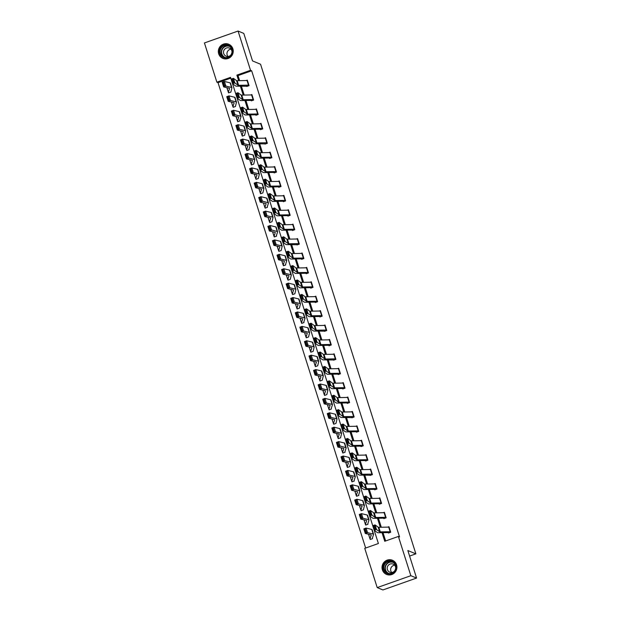 <?xml version="1.0" encoding="UTF-8"?>
<svg xmlns="http://www.w3.org/2000/svg" width="621" height="621" viewBox="0 0 621 621"><rect width="100%" height="100%" fill="white"/><g stroke="black" fill="none" stroke-linecap="round" stroke-linejoin="round"><path stroke-width="0.93" d="M232.875 48.803A7.662 7.413 112.4 0 1 222.869 58.397A7.662 7.413 112.4 0 1 220.765 45.799A7.662 7.413 112.4 0 1 232.875 48.803M396.571 564.823A7.662 7.413 112.4 0 1 386.557 574.417A7.662 7.413 112.4 0 1 384.453 561.819A7.662 7.413 112.4 0 1 396.571 564.823M230.764 78.153L218.025 82.663L216.876 82.189L204.425 42.942L238.068 31.05L243.797 33.41L252.53 60.928L260.556 64.235L415.868 553.847L407.842 550.54L416.575 578.058L382.932 589.95L377.203 587.59L364.752 548.343L378.391 543.522L374.199 530.311L377.351 532.577A7.367 1.219 162.4 0 0 378.313 532.733L388.179 532.562L388.443 533.035L390.718 532.236L388.963 526.693L387.745 527.12M218.025 82.663L365.645 548.025M409.596 556.067L415.868 553.847M370.784 539.284L370.108 539.005L370.263 539.463L372.538 538.663L372.39 538.197M366.219 524.877L365.544 524.598L365.691 525.063L367.966 524.256L367.818 523.798M360.98 510.19L361.119 510.656L363.394 509.849L364.418 505.603A7.367 1.219 -17.6 0 0 364.426 505.447A7.367 1.219 -17.6 0 0 364.085 505.222L358.395 503.848L356.175 504.671L354.707 500.052L356.935 499.23L362.617 500.604A7.367 1.219 -17.6 0 1 362.959 500.837L364.426 505.447M357.075 496.063L356.4 495.783L356.555 496.249L358.829 495.442L358.659 494.914M352.511 481.655L351.835 481.376L351.983 481.842L354.257 481.042L354.11 480.576M347.939 467.248L347.263 466.976L347.411 467.434L349.685 466.635L350.71 462.381A7.367 1.219 -17.6 0 0 350.718 462.234A7.367 1.219 -17.6 0 0 350.368 462.008L344.686 460.635L342.458 461.45L340.999 456.831L343.219 456.016L348.909 457.39A7.367 1.219 -17.6 0 1 349.25 457.615L350.718 462.234M342.699 452.569L342.846 453.035L345.113 452.228L344.95 451.692M338.802 438.442L338.119 438.162L338.274 438.628L340.549 437.821L341.573 433.574A7.367 1.219 -17.6 0 0 341.581 433.419A7.367 1.219 -17.6 0 0 341.232 433.194L335.55 431.82L333.322 432.643L331.855 428.024L334.082 427.201L339.765 428.575A7.367 1.219 -17.6 0 1 340.114 428.8L341.581 433.419M334.23 424.034L333.555 423.755L333.702 424.221L335.977 423.413L337.001 419.167A7.367 1.219 -17.6 0 0 337.009 419.012A7.367 1.219 -17.6 0 0 336.66 418.787L330.977 417.413L328.75 418.236L327.29 413.617L329.51 412.802L335.2 414.168A7.367 1.219 -17.6 0 1 335.542 414.401L337.009 419.012M329.658 409.627L328.983 409.348L329.138 409.813L331.404 409.014L331.241 408.478M324.418 394.948L324.566 395.406L326.84 394.607L327.865 390.353A7.367 1.219 -17.6 0 0 327.865 390.205A7.367 1.219 -17.6 0 0 327.523 389.98L321.841 388.606L319.613 389.421L318.146 384.803L320.374 383.988L326.056 385.362A7.367 1.219 -17.6 0 1 326.405 385.587L327.865 390.205M320.521 380.82L319.846 380.541L319.994 381.007L322.268 380.199L323.293 375.953A7.367 1.219 -17.6 0 0 323.3 375.798A7.367 1.219 -17.6 0 0 322.951 375.573L317.269 374.199L315.041 375.014L313.582 370.403L315.802 369.58L321.492 370.954A7.367 1.219 -17.6 0 1 321.833 371.179L323.3 375.798M315.949 366.413L315.274 366.134L315.421 366.6L317.696 365.792L318.72 361.546A7.367 1.219 -17.6 0 0 318.728 361.391A7.367 1.219 -17.6 0 0 318.387 361.166L312.697 359.792L310.477 360.615L309.01 355.996L311.237 355.173L316.92 356.547A7.367 1.219 -17.6 0 1 317.261 356.772L318.728 361.391M311.377 352.006L310.702 351.727L310.857 352.192L313.131 351.385L314.156 347.139A7.367 1.219 -17.6 0 0 314.156 346.984A7.367 1.219 -17.6 0 0 313.815 346.759L308.132 345.385L305.905 346.207L304.437 341.589L306.665 340.774L312.347 342.14A7.367 1.219 -17.6 0 1 312.697 342.373L314.156 346.984M306.813 337.599L306.137 337.319L306.285 337.785L308.559 336.986L309.584 332.732A7.367 1.219 -17.6 0 0 309.592 332.584A7.367 1.219 -17.6 0 0 309.242 332.351L303.56 330.985L301.332 331.8L299.865 327.182L302.093 326.367L307.775 327.741A7.367 1.219 -17.6 0 1 308.125 327.966L309.592 332.584M302.241 323.192L301.565 322.92L301.713 323.378L303.987 322.578L303.816 322.043M297.669 308.792L296.993 308.513L297.149 308.971L299.415 308.171L300.448 303.917A7.367 1.219 -17.6 0 0 300.448 303.77A7.367 1.219 -17.6 0 0 300.106 303.545L294.416 302.171L292.196 302.986L290.729 298.375L292.957 297.552L298.639 298.926A7.367 1.219 -17.6 0 1 298.988 299.151L300.448 303.77M293.104 294.385L292.429 294.106L292.576 294.571L294.851 293.764L295.875 289.518A7.367 1.219 -17.6 0 0 295.883 289.363A7.367 1.219 -17.6 0 0 295.534 289.138L289.852 287.764L287.624 288.586L286.157 283.968L288.385 283.145L294.067 284.519A7.367 1.219 -17.6 0 1 294.416 284.744L295.883 289.363M288.532 279.978L287.857 279.698L288.004 280.164L290.279 279.357L291.303 275.111A7.367 1.219 -17.6 0 0 291.311 274.956A7.367 1.219 -17.6 0 0 290.962 274.73L285.28 273.356L283.052 274.179L281.592 269.561L283.813 268.746L289.502 270.112A7.367 1.219 -17.6 0 1 289.844 270.345L291.311 274.956M283.96 265.571L283.285 265.291L283.44 265.757L285.707 264.957L285.567 264.492M279.388 251.163L278.713 250.884L278.868 251.35L281.142 250.55L282.167 246.296A7.367 1.219 -17.6 0 0 282.175 246.149A7.367 1.219 -17.6 0 0 281.825 245.916L276.143 244.55L273.915 245.365L272.448 240.746L274.676 239.931L280.358 241.305A7.367 1.219 -17.6 0 1 280.708 241.53L282.175 246.149M274.824 236.764L274.148 236.485L274.296 236.943L276.57 236.143L276.399 235.607M270.251 222.357L269.576 222.077L269.724 222.543L271.998 221.736L273.023 217.49A7.367 1.219 -17.6 0 0 273.03 217.334A7.367 1.219 -17.6 0 0 272.689 217.109L266.999 215.735L264.779 216.558L263.312 211.94L265.54 211.117L271.222 212.491A7.367 1.219 -17.6 0 1 271.563 212.716L273.03 217.334M265.679 207.95L265.004 207.67L265.159 208.136L267.434 207.329L267.286 206.871M261.115 193.542L260.44 193.263L260.587 193.729L262.862 192.921L263.886 188.675A7.367 1.219 -17.6 0 0 263.894 188.528A7.367 1.219 -17.6 0 0 263.545 188.295L257.862 186.921L255.635 187.744L254.168 183.125L256.395 182.31L262.078 183.676A7.367 1.219 -17.6 0 1 262.427 183.909L263.894 188.528M255.875 178.864L256.015 179.322L258.289 178.522L259.314 174.268A7.367 1.219 -17.6 0 0 259.322 174.121A7.367 1.219 -17.6 0 0 258.973 173.888L253.29 172.522L251.063 173.337L249.603 168.718L251.823 167.903L257.513 169.277A7.367 1.219 -17.6 0 1 257.855 169.502L259.322 174.121M251.971 164.728L251.295 164.456L251.451 164.914L253.717 164.115L254.75 159.861A7.367 1.219 -17.6 0 0 254.75 159.713A7.367 1.219 -17.6 0 0 254.408 159.488L248.718 158.114L246.498 158.929L245.031 154.311L247.259 153.496L252.941 154.87A7.367 1.219 -17.6 0 1 253.29 155.095L254.75 159.713M247.406 150.329L246.731 150.049L246.879 150.515L249.153 149.708L248.982 149.172M242.834 135.921L242.159 135.642L242.306 136.108L244.581 135.3L245.605 131.054A7.367 1.219 -17.6 0 0 245.613 130.899A7.367 1.219 -17.6 0 0 245.264 130.674L239.582 129.3L237.354 130.123L235.895 125.504L238.115 124.681L243.805 126.055A7.367 1.219 -17.6 0 1 244.146 126.28L245.613 130.899M237.595 121.235L237.742 121.7L240.009 120.893L239.846 120.365M233.022 106.835L233.17 107.293L235.444 106.494L236.469 102.24A7.367 1.219 -17.6 0 0 236.477 102.092A7.367 1.219 -17.6 0 0 236.127 101.86L230.445 100.493L228.218 101.308L226.75 96.69L228.978 95.875L234.66 97.249A7.367 1.219 -17.6 0 1 235.01 97.474L236.477 102.092M229.126 92.7L228.45 92.428L228.598 92.886L230.872 92.087L231.897 87.833A7.367 1.219 -17.6 0 0 231.905 87.685A7.367 1.219 -17.6 0 0 231.555 87.46L225.873 86.086L223.645 86.901L222.186 82.282L224.406 81.467L230.096 82.841A7.367 1.219 -17.6 0 1 230.438 83.067L231.905 87.685M382.024 532.671L384.748 541.271L398.387 536.451L399.536 536.924L251.66 70.771L238.022 75.591L239.636 80.66M241.352 86.071L244.2 95.067M245.924 100.478L248.773 109.467M250.488 114.885L253.345 123.874M255.06 129.292L257.909 138.281M259.632 143.699L262.481 152.688M264.197 158.107L267.053 167.096M268.769 172.506L271.625 181.503M273.341 186.913L276.19 195.902M277.913 201.32L280.762 210.309M282.477 215.728L285.334 224.717M287.049 230.135L289.898 239.124M291.622 244.534L294.47 253.531M296.186 258.941L299.043 267.93M300.758 273.349L303.607 282.338M305.33 287.756L308.179 296.745M309.895 302.163L312.751 311.152M314.467 316.563L317.323 325.559M319.039 330.97L321.888 339.959M323.611 345.377L326.46 354.366M328.175 359.784L331.032 368.773M332.747 374.191L335.596 383.18M337.319 388.591L340.168 397.587M341.884 402.998L344.74 411.987M346.456 417.405L349.305 426.394M351.028 431.812L353.877 440.801M355.592 446.22L358.449 455.209M360.164 460.627L363.021 469.616M364.737 475.026L367.585 484.023M369.301 489.433L372.158 498.422M373.873 503.841L376.73 512.83M378.445 518.248L381.294 527.237M383.017 532.655L385.649 540.953M390.167 531.723L388.699 527.105A3.439 0.567 162.4 0 1 389.103 527.151L390.57 531.77A3.439 0.567 162.4 0 0 390.167 531.723L380.3 531.894A4.914 0.815 -17.6 0 1 379.656 531.793L376.505 529.527L374.199 530.311L369.627 515.904L372.779 518.17A7.367 1.219 162.4 0 0 373.741 518.325L383.607 518.155L383.879 518.636L386.146 517.829L384.391 512.286L383.173 512.721M384.539 512.752L385.998 517.363A3.439 0.567 162.4 0 0 385.594 517.316L375.728 517.495A4.914 0.815 -17.6 0 1 375.084 517.386L371.932 515.12L369.627 515.904L365.055 501.496L368.206 503.763A7.367 1.219 162.4 0 0 369.169 503.926L379.043 503.747L379.307 504.229L381.581 503.421L379.819 497.887L378.608 498.314M381.434 502.963L381.426 502.963A3.439 0.567 162.4 0 0 381.03 502.909L371.156 503.088A4.914 0.815 -17.6 0 1 370.52 502.979L367.368 500.712L365.055 501.496L360.49 487.089L363.634 489.356A7.367 1.219 162.4 0 0 364.597 489.519L374.471 489.348L374.735 489.822L377.009 489.014L375.255 483.48L374.036 483.906M370.023 474.956L370.163 475.414L372.437 474.615L370.683 469.072L369.464 469.499M376.458 488.51L374.991 483.891A3.439 0.567 162.4 0 1 375.394 483.938L376.854 488.556A3.439 0.567 162.4 0 0 376.458 488.51L366.592 488.68A4.914 0.815 -17.6 0 1 365.948 488.572L362.796 486.305L360.483 487.089L351.346 458.282L354.498 460.549A7.367 1.219 162.4 0 0 355.46 460.704L365.334 460.534L365.598 461.007L367.873 460.208L366.111 454.665L364.9 455.092M366.258 455.131L367.717 459.742A3.439 0.567 162.4 0 0 367.322 459.695L357.448 459.866A4.914 0.815 -17.6 0 1 356.803 459.765L353.652 457.498L351.346 458.282L346.774 443.875L349.926 446.142A7.367 1.219 162.4 0 0 350.888 446.297L360.762 446.126L361.026 446.608L363.301 445.8L361.538 440.258L360.327 440.693M363.153 445.342L363.145 445.335A3.439 0.567 162.4 0 0 362.749 445.288L352.875 445.459A4.914 0.815 -17.6 0 1 352.239 445.358L349.087 443.091L346.774 443.875L342.21 429.468L345.361 431.735A7.367 1.219 162.4 0 0 346.324 431.89L356.19 431.719L356.454 432.2L358.728 431.393L356.974 425.851L355.755 426.285M351.742 417.328L351.89 417.793L354.156 416.986L352.402 411.451L351.191 411.878M358.177 430.881L356.71 426.27A3.439 0.567 162.4 0 1 357.114 426.317L358.581 430.935A3.439 0.567 162.4 0 0 358.177 430.881L348.311 431.059A4.914 0.815 -17.6 0 1 347.667 430.951L344.515 428.684L342.21 429.468L333.066 400.654L336.217 402.92A7.367 1.219 162.4 0 0 337.18 403.083L347.054 402.913L347.318 403.386L349.592 402.587L347.83 397.044L346.619 397.471M349.041 402.074L347.574 397.456A3.439 0.567 162.4 0 1 347.977 397.502L349.437 402.121A3.439 0.567 162.4 0 0 349.041 402.074L339.167 402.245A4.914 0.815 -17.6 0 1 338.53 402.136L335.379 399.87L333.066 400.654L328.501 386.254L331.653 388.521A7.367 1.219 162.4 0 0 332.615 388.676L342.481 388.505L342.745 388.979L345.02 388.179L343.266 382.637L342.047 383.064M343.405 383.103L344.872 387.714A3.439 0.567 162.4 0 0 344.469 387.667L334.603 387.838A4.914 0.815 -17.6 0 1 333.958 387.737L330.807 385.462L328.501 386.254L323.929 371.847L327.081 374.114A7.367 1.219 162.4 0 0 328.043 374.269L337.909 374.098L338.181 374.572L340.448 373.772L338.693 368.23L337.475 368.664M333.461 359.706L333.609 360.172L335.883 359.365L334.121 353.823L332.91 354.257M339.897 373.26L338.437 368.641A3.439 0.567 162.4 0 1 338.833 368.688L340.3 373.306A3.439 0.567 162.4 0 0 339.897 373.26L330.03 373.431A4.914 0.815 -17.6 0 1 329.386 373.33L326.235 371.063L323.929 371.847L314.793 343.033L317.936 345.299A7.367 1.219 162.4 0 0 318.907 345.462L328.773 345.284L329.037 345.765L331.311 344.958L329.557 339.423L328.338 339.85M324.325 330.9L324.465 331.358L326.739 330.558L324.985 325.016L323.766 325.443M330.76 344.453L329.293 339.834A3.439 0.567 162.4 0 1 329.697 339.881L331.156 344.5A3.439 0.567 162.4 0 0 330.76 344.453L320.894 344.624A4.914 0.815 -17.6 0 1 320.25 344.515L317.098 342.249L314.793 343.033L305.648 314.226L308.8 316.493A7.367 1.219 162.4 0 0 309.763 316.648L319.636 316.477L319.9 316.951L322.175 316.151L320.413 310.609L319.202 311.036M321.624 315.639L320.157 311.02A3.439 0.567 162.4 0 1 320.552 311.067L322.02 315.685A3.439 0.567 162.4 0 0 321.624 315.639L311.75 315.81A4.914 0.815 -17.6 0 1 311.105 315.709L307.954 313.434L305.648 314.218L301.076 299.819L304.228 302.085A7.367 1.219 162.4 0 0 305.19 302.241L315.064 302.07L315.328 302.543L317.603 301.744L315.841 296.201L314.63 296.628M315.988 296.667L317.447 301.278A3.439 0.567 162.4 0 0 317.052 301.232L307.178 301.402A4.914 0.815 -17.6 0 1 306.541 301.301L303.39 299.035L301.076 299.819L296.512 285.412L299.664 287.678A7.367 1.219 162.4 0 0 300.626 287.834L310.492 287.663L310.756 288.144L313.031 287.337L311.276 281.794L310.058 282.229M312.479 286.824L311.02 282.213A3.439 0.567 162.4 0 1 311.416 282.26L312.883 286.871A3.439 0.567 162.4 0 0 312.479 286.824L302.613 287.003A4.914 0.815 -17.6 0 1 301.969 286.894L298.817 284.628L296.512 285.412L291.94 271.004L295.091 273.271A7.367 1.219 162.4 0 0 296.054 273.434L305.92 273.256L306.192 273.737L308.458 272.93L306.704 267.395L305.493 267.822M307.915 272.425L306.448 267.806A3.439 0.567 162.4 0 1 306.844 267.853L308.311 272.472A3.439 0.567 162.4 0 0 307.915 272.425L298.041 272.596A4.914 0.815 -17.6 0 1 297.397 272.487L294.245 270.22L291.94 271.004L287.368 256.597L290.519 258.864A7.367 1.219 162.4 0 0 291.482 259.027L301.356 258.856L301.62 259.33L303.894 258.53L302.132 252.988L300.921 253.415M296.9 244.464L297.048 244.922L299.322 244.123L297.568 238.58L296.349 239.007M303.343 258.018L301.876 253.399A3.439 0.567 162.4 0 1 302.28 253.446L303.739 258.064A3.439 0.567 162.4 0 0 303.343 258.018L293.469 258.189A4.914 0.815 -17.6 0 1 292.833 258.08L289.681 255.813L287.368 256.597L278.231 227.791L281.383 230.057A7.367 1.219 162.4 0 0 282.345 230.212L292.212 230.042L292.483 230.515L294.75 229.716L292.996 224.173L291.777 224.6M294.61 229.25L294.602 229.25A3.439 0.567 162.4 0 0 294.199 229.203L284.333 229.374A4.914 0.815 -17.6 0 1 283.688 229.273L280.537 227.007L278.231 227.791L273.659 213.383L276.811 215.65A7.367 1.219 162.4 0 0 277.773 215.805L287.647 215.634L287.911 216.116L290.186 215.308L288.423 209.766L287.212 210.201M290.038 214.85L290.03 214.843A3.439 0.567 162.4 0 0 289.634 214.796L279.76 214.967A4.914 0.815 -17.6 0 1 279.124 214.866L275.972 212.599L273.659 213.383L269.095 198.976L272.239 201.243A7.367 1.219 162.4 0 0 273.209 201.406L283.075 201.227L283.339 201.709L285.613 200.901L283.859 195.359L282.64 195.794M285.062 200.389L283.595 195.778A3.439 0.567 162.4 0 1 283.999 195.825L285.466 200.443A3.439 0.567 162.4 0 0 285.062 200.389L275.196 200.567A4.914 0.815 -17.6 0 1 274.552 200.459L271.4 198.192L269.095 198.976L264.523 184.569L267.674 186.836A7.367 1.219 162.4 0 0 268.637 186.999L278.503 186.828L278.767 187.301L281.041 186.494L279.287 180.959L278.068 181.386M279.434 181.417L280.894 186.036A3.439 0.567 162.4 0 0 280.49 185.989L270.624 186.16A4.914 0.815 -17.6 0 1 269.98 186.052L266.828 183.785L264.523 184.569L259.951 170.162L263.102 172.428A7.367 1.219 162.4 0 0 264.065 172.591L273.939 172.421L274.203 172.894L276.477 172.095L274.715 166.552L273.504 166.979M276.329 171.629L276.322 171.629A3.439 0.567 162.4 0 0 275.926 171.582L266.052 171.753A4.914 0.815 -17.6 0 1 265.408 171.644L262.256 169.378L259.951 170.162L255.378 155.762L258.53 158.029A7.367 1.219 162.4 0 0 259.493 158.184L269.367 158.013L269.63 158.487L271.905 157.687L270.143 152.145L268.932 152.572M264.919 143.622L265.058 144.088L267.333 143.28L265.578 137.738L264.36 138.172M271.354 157.175L269.887 152.556A3.439 0.567 162.4 0 1 270.29 152.603L271.75 157.222A3.439 0.567 162.4 0 0 271.354 157.175L261.48 157.346A4.914 0.815 -17.6 0 1 260.843 157.245L257.692 154.978L255.378 155.762L246.242 126.948L249.394 129.215A7.367 1.219 162.4 0 0 250.356 129.37L260.23 129.199L260.494 129.68L262.761 128.873L261.006 123.331L259.795 123.765M262.621 128.415L262.613 128.407A3.439 0.567 162.4 0 0 262.217 128.361L252.343 128.539A4.914 0.815 -17.6 0 1 251.699 128.431L248.547 126.164L246.242 126.948L241.67 112.541L244.821 114.807A7.367 1.219 162.4 0 0 245.784 114.97L255.658 114.792L255.922 115.273L258.196 114.466L256.434 108.931L255.223 109.358M258.049 114.008L258.041 114.008A3.439 0.567 162.4 0 0 257.645 113.961L247.771 114.132A4.914 0.815 -17.6 0 1 247.135 114.023L243.983 111.757L241.67 112.541L237.106 98.134L240.257 100.4A7.367 1.219 162.4 0 0 241.22 100.563L251.086 100.392L251.35 100.866L253.624 100.066L251.87 94.524L250.651 94.951M246.638 86.001L246.785 86.459L249.052 85.659L247.298 80.117L246.087 80.544M416.575 578.058L410.838 575.698L377.203 587.59M238.068 31.05L250.519 70.297L236.88 75.118L238.643 80.676M251.66 70.771L250.519 70.297M398.387 536.451L410.838 575.698M240.358 86.094L243.215 95.083M244.93 100.493L247.779 109.49M249.502 114.901L252.351 123.897M254.067 129.308L256.923 138.297M258.639 143.715L261.488 152.704M263.211 158.122L266.06 167.111M267.775 172.529L270.632 181.518M272.347 186.929L275.204 195.925M276.919 201.336L279.768 210.325M281.492 215.743L284.34 224.732M286.056 230.15L288.912 239.139M290.628 244.558L293.477 253.547M295.2 258.957L298.049 267.954M299.764 273.364L302.621 282.353M304.337 287.771L307.185 296.76M308.909 302.179L311.758 311.168M313.473 316.586L316.33 325.575M318.045 330.985L320.902 339.982M322.617 345.392L325.466 354.381M327.182 359.8L330.038 368.789M331.754 374.207L334.61 383.196M336.326 388.614L339.175 397.603M340.898 403.021L343.747 412.01M345.462 417.421L348.319 426.417M350.034 431.828L352.883 440.817M354.607 446.235L357.455 455.224M359.171 460.642L362.027 469.631M363.743 475.049L366.592 484.038M368.315 489.449L371.164 498.446M372.879 503.856L375.736 512.845M377.452 518.263L380.308 527.252M235.638 93.515L230.515 77.369L216.876 82.189M238.022 75.591L236.88 75.118M388.296 532.577L388.971 532.857M373.431 525.995L372.732 525.692L375.037 524.908L376.505 529.527L375.379 528.913L374.354 525.684L373.431 525.995L374.455 529.224L375.379 528.913M388.699 527.105L378.833 527.283A4.914 0.815 -17.6 0 1 378.189 527.175L375.037 524.908L374.354 525.684M374.455 529.224L374.199 530.311M368.595 534.355A3.439 0.567 -17.6 0 1 368.548 534.301A3.439 0.567 -17.6 0 1 368.548 534.262L370.015 538.849L371.218 535.108A4.914 0.815 162.4 0 0 371.226 535.007A4.914 0.815 162.4 0 0 370.993 534.852L365.311 533.478L363.844 528.867L366.072 528.044L371.754 529.418A7.367 1.219 -17.6 0 1 372.103 529.643L373.563 534.262A7.367 1.219 -17.6 0 1 373.563 534.409L372.383 538.197M365.241 528.89L364.348 529.216L365.373 532.453L366.266 532.119L365.241 528.89L366.072 528.044L367.539 532.663L373.221 534.037A7.367 1.219 -17.6 0 1 373.563 534.262M366.266 532.119L367.539 532.663L365.311 533.478L365.373 532.453M364.348 529.216L363.844 528.867M384.88 563.092A6.629 6.42 112.4 0 1 393.986 562.409A6.629 6.42 112.4 0 1 394.444 571.716A6.629 6.42 112.4 0 1 385.338 572.399A6.629 6.42 112.4 0 1 384.88 563.092M394.203 571.444A6.14 5.938 -67.6 0 0 392.115 561.772A6.14 5.938 -67.6 0 0 385.354 563.457A6.14 5.938 -67.6 0 0 387.442 573.129A6.14 5.938 -67.6 0 0 394.203 571.444M391.68 572.477A4.37 4.231 112.4 0 1 394.669 565.219M394.413 571.196A4.37 4.231 112.4 0 1 389.786 572.182A4.37 4.231 112.4 0 1 388.296 565.296A4.37 4.231 112.4 0 1 395.701 568.06M394.032 561.182A7.615 7.367 -67.6 0 0 384.174 562.455A7.615 7.367 -67.6 0 0 388.381 574.899M232.107 49.214A6.629 6.42 112.4 0 1 227.946 57.621A6.629 6.42 112.4 0 1 219.834 53.553A6.629 6.42 112.4 0 1 223.995 45.154A6.629 6.42 112.4 0 1 232.107 49.214M220.401 53.437A6.14 5.938 -67.6 0 0 230.112 55.851A6.14 5.938 -67.6 0 0 228.427 45.752A6.14 5.938 -67.6 0 0 220.401 53.437M227.985 56.457A4.37 4.231 112.4 0 1 230.973 49.199M230.717 55.176A4.37 4.231 112.4 0 1 223.715 53.553A4.37 4.231 112.4 0 1 229.428 48.081A4.37 4.231 112.4 0 1 232.013 52.04M230.337 45.162A7.615 7.367 -67.6 0 0 218.926 53.872A7.615 7.367 -67.6 0 0 224.693 58.879M383.724 518.17L384.399 518.45M368.858 511.588L368.16 511.285L370.473 510.501L371.932 515.12L370.807 514.506L369.782 511.277L368.858 511.588L369.883 514.825L370.807 514.506M384.531 512.752A3.439 0.567 162.4 0 0 384.135 512.698L374.261 512.876A4.914 0.815 -17.6 0 1 373.625 512.767L370.473 510.501L369.782 511.277M369.883 514.825L369.627 515.904M379.152 503.763L379.827 504.042M364.294 497.18L363.588 496.878L365.901 496.094L367.368 500.712L366.243 500.099L365.218 496.87L364.294 497.18L365.319 500.417L366.243 500.099M381.426 502.963L379.959 498.345A3.439 0.567 162.4 0 0 379.563 498.298L369.697 498.469A4.914 0.815 -17.6 0 1 369.053 498.36L365.901 496.094L365.218 496.87M365.319 500.417L365.055 501.496M364.022 519.948A3.439 0.567 -17.6 0 1 363.984 519.893A3.439 0.567 -17.6 0 1 363.976 519.855L365.451 524.442L366.654 520.701A4.914 0.815 162.4 0 0 366.654 520.6A4.914 0.815 162.4 0 0 366.429 520.445L360.739 519.078L359.28 514.46L361.5 513.637L367.19 515.011A7.367 1.219 -17.6 0 1 367.531 515.236L368.998 519.855A7.367 1.219 -17.6 0 1 368.99 520.01L367.811 523.79M360.669 514.483L359.784 514.809L360.809 518.046L361.694 517.72L360.669 514.483L361.5 513.637L362.967 518.256L368.649 519.63A7.367 1.219 -17.6 0 1 368.998 519.855M361.694 517.72L362.967 518.256L360.739 519.078L360.809 518.046M359.784 514.809L359.28 514.46M361.647 510.47L360.972 510.19A3.439 0.567 -17.6 0 1 360.879 510.105A3.439 0.567 -17.6 0 1 360.879 510.035L362.082 506.294A4.914 0.815 162.4 0 0 362.09 506.193A4.914 0.815 162.4 0 0 361.857 506.037L356.175 504.671L356.237 503.639L357.129 503.313L356.105 500.076L355.212 500.41L356.237 503.639M356.105 500.076L356.935 499.23L358.395 503.848L357.129 503.313M355.212 500.41L354.707 500.052M374.587 489.356L375.263 489.635M359.722 482.781L359.023 482.47L361.329 481.686L362.796 486.305L361.67 485.7L360.646 482.463L359.722 482.781L360.747 486.01L361.67 485.7M374.991 483.891L365.125 484.062A4.914 0.815 -17.6 0 1 364.48 483.953L361.329 481.686L360.646 482.463M360.747 486.01L360.483 487.089M371.886 474.102L370.426 469.484A3.439 0.567 162.4 0 1 370.822 469.53L372.29 474.149A3.439 0.567 162.4 0 0 371.886 474.102L362.02 474.273A4.914 0.815 -17.6 0 1 361.375 474.165L358.224 471.898L355.918 472.682L359.07 474.949A7.367 1.219 162.4 0 0 360.033 475.112L370.69 475.228M355.15 468.374L354.451 468.071L356.757 467.287L358.224 471.898L357.098 471.292L356.074 468.055L355.15 468.374L356.175 471.603L357.098 471.292M370.426 469.484L360.553 469.655A4.914 0.815 -17.6 0 1 359.908 469.554L356.757 467.287L356.074 468.055M356.175 471.603L355.918 472.682M365.443 460.549L366.118 460.821M350.586 453.967L349.879 453.664L352.192 452.88L353.652 457.498L352.534 456.885L351.509 453.656L350.586 453.967L351.61 457.196L352.534 456.885M366.25 455.123A3.439 0.567 162.4 0 0 365.854 455.077L355.98 455.247A4.914 0.815 -17.6 0 1 355.344 455.146L352.192 452.88L351.509 453.656M351.61 457.196L351.346 458.282M351.533 485.676L350.64 486.002L351.665 489.232L352.557 488.906L351.533 485.676L352.363 484.83L353.83 489.441L351.602 490.264L350.135 485.645L352.363 484.83L358.045 486.196A7.367 1.219 -17.6 0 1 358.395 486.429L359.854 491.048A7.367 1.219 -17.6 0 1 359.854 491.195L358.651 494.921M352.557 488.906L359.512 490.815A7.367 1.219 -17.6 0 1 359.854 491.048M356.4 495.783A3.439 0.567 -17.6 0 1 356.307 495.698A3.439 0.567 -17.6 0 1 356.307 495.628L357.51 491.886A4.914 0.815 162.4 0 0 357.517 491.785A4.914 0.815 162.4 0 0 357.285 491.638L351.602 490.264L351.665 489.232M350.64 486.002L350.135 485.645M350.314 476.734A3.439 0.567 -17.6 0 1 350.275 476.68A3.439 0.567 -17.6 0 1 350.267 476.641L351.742 481.221L352.945 477.479A4.914 0.815 162.4 0 0 352.945 477.378A4.914 0.815 162.4 0 0 352.712 477.231L347.03 475.857L345.563 471.238L347.791 470.423L353.473 471.797A7.367 1.219 -17.6 0 1 353.823 472.022L355.29 476.641A7.367 1.219 -17.6 0 1 355.282 476.788L354.102 480.576M346.96 471.269L346.068 471.595L347.1 474.824L347.985 474.498L346.96 471.269L347.791 470.423L349.258 475.042L354.94 476.408A7.367 1.219 -17.6 0 1 355.29 476.641M347.985 474.498L349.258 475.042L347.03 475.857L347.1 474.824M346.068 471.595L345.563 471.238M345.742 462.327A3.439 0.567 -17.6 0 1 345.703 462.272A3.439 0.567 -17.6 0 1 345.695 462.234L347.17 466.821L348.373 463.08A4.914 0.815 162.4 0 0 348.373 462.979A4.914 0.815 162.4 0 0 348.148 462.824L342.458 461.45L342.528 460.425L343.421 460.091L342.388 456.862L341.503 457.188L342.528 460.425M342.388 456.862L343.219 456.016L344.686 460.635L343.421 460.091M341.503 457.188L340.999 456.831M360.879 446.142L361.554 446.421M346.013 439.559L345.315 439.257L347.62 438.473L349.087 443.091L347.962 442.478L346.937 439.249L346.013 439.559L347.038 442.796L347.962 442.478M363.145 445.335L361.686 440.724A3.439 0.567 162.4 0 0 361.282 440.669L351.416 440.848A4.914 0.815 -17.6 0 1 350.772 440.739L347.62 438.473L346.937 439.249M347.038 442.796L346.774 443.875M337.824 442.455L336.931 442.781L337.956 446.018L338.849 445.692L337.824 442.455L338.655 441.609L340.114 446.227L337.894 447.042L336.427 442.431L338.655 441.609L344.337 442.983A7.367 1.219 -17.6 0 1 344.686 443.208L346.145 447.826A7.367 1.219 -17.6 0 1 346.145 447.982L344.942 451.7M338.849 445.692L345.804 447.601A7.367 1.219 -17.6 0 1 346.145 447.826M343.366 452.849L342.691 452.569A3.439 0.567 -17.6 0 1 342.598 452.484A3.439 0.567 -17.6 0 1 342.598 452.414L343.801 448.673A4.914 0.815 162.4 0 0 343.809 448.572A4.914 0.815 162.4 0 0 343.576 448.416L337.894 447.042L337.956 446.018M336.931 442.781L336.427 442.431M356.307 431.735L356.982 432.014M341.441 425.152L340.743 424.849L343.048 424.065L344.515 428.684L343.39 428.071L342.365 424.842L341.441 425.152L342.466 428.389L343.39 428.071M356.71 426.27L346.844 426.441A4.914 0.815 -17.6 0 1 346.2 426.332L343.048 424.065L342.365 424.842M342.466 428.389L342.21 429.468M338.119 438.162A3.439 0.567 -17.6 0 1 338.026 438.077A3.439 0.567 -17.6 0 1 338.034 438.007L339.237 434.265A4.914 0.815 162.4 0 0 339.237 434.164A4.914 0.815 162.4 0 0 339.004 434.009L333.322 432.643L333.384 431.611L334.277 431.285L333.252 428.048L332.359 428.381L333.384 431.611M333.252 428.048L334.082 427.201L335.55 431.82L334.277 431.285M332.359 428.381L331.855 428.024M353.605 416.481L352.146 411.863A3.439 0.567 162.4 0 1 352.542 411.909L354.009 416.528A3.439 0.567 162.4 0 0 353.605 416.481L343.739 416.652A4.914 0.815 -17.6 0 1 343.095 416.544L339.943 414.277L337.638 415.061L340.789 417.328A7.367 1.219 162.4 0 0 341.752 417.491L352.41 417.607M336.869 410.753L336.171 410.442L338.484 409.658L339.943 414.277L338.825 413.671L337.793 410.434L336.869 410.753L337.902 413.982L338.825 413.671M352.146 411.863L342.272 412.033A4.914 0.815 -17.6 0 1 341.635 411.925L338.484 409.658L337.793 410.434M337.902 413.982L337.638 415.061M332.033 419.113A3.439 0.567 -17.6 0 1 331.994 419.051A3.439 0.567 -17.6 0 1 331.987 419.012L333.461 423.6L334.665 419.858A4.914 0.815 162.4 0 0 334.665 419.757A4.914 0.815 162.4 0 0 334.44 419.61L328.75 418.236L328.82 417.203L329.704 416.877L328.68 413.648L327.795 413.974L328.82 417.203M328.68 413.648L329.51 412.802L330.977 417.413L329.704 416.877M327.795 413.974L327.29 413.617M347.162 402.92L347.845 403.2M332.305 396.345L331.606 396.043L333.912 395.251L335.379 399.87L334.253 399.264L333.229 396.027L332.305 396.345L333.33 399.575L334.253 399.264M347.574 397.456L337.708 397.626A4.914 0.815 -17.6 0 1 337.063 397.525L333.912 395.251L333.229 396.027M333.33 399.575L333.066 400.654M327.469 404.706A3.439 0.567 -17.6 0 1 327.422 404.651A3.439 0.567 -17.6 0 1 327.422 404.613L328.889 409.192L330.093 405.451A4.914 0.815 162.4 0 0 330.1 405.35A4.914 0.815 162.4 0 0 329.867 405.202L324.185 403.829L322.718 399.21L324.946 398.395L330.628 399.769A7.367 1.219 -17.6 0 1 330.977 399.994L332.437 404.613A7.367 1.219 -17.6 0 1 332.437 404.76L331.234 408.486M324.115 399.241L323.223 399.567L324.247 402.796L325.14 402.47L324.115 399.241L324.946 398.395L326.405 403.013L332.095 404.38A7.367 1.219 -17.6 0 1 332.437 404.613M325.14 402.47L326.405 403.013L324.185 403.829L324.247 402.796M323.223 399.567L322.718 399.21M342.598 388.521L343.273 388.793M327.733 381.938L327.034 381.636L329.34 380.852L330.807 385.462L329.681 384.857L328.656 381.628L327.733 381.938L328.757 385.167L329.681 384.857M343.405 383.095A3.439 0.567 162.4 0 0 343.002 383.048L333.135 383.219A4.914 0.815 -17.6 0 1 332.491 383.118L329.34 380.852L328.656 381.628M328.757 385.167L328.501 386.254M325.086 395.22L324.41 394.948A3.439 0.567 -17.6 0 1 324.317 394.863A3.439 0.567 -17.6 0 1 324.317 394.793L325.528 391.044A4.914 0.815 162.4 0 0 325.528 390.951A4.914 0.815 162.4 0 0 325.295 390.795L319.613 389.421L319.675 388.389L320.568 388.063L319.543 384.834L318.651 385.16L319.675 388.389M319.543 384.834L320.374 383.988L321.841 388.606L320.568 388.063M318.651 385.16L318.146 384.803M338.026 374.114L338.701 374.393M323.161 367.531L322.462 367.228L324.775 366.444L326.235 371.063L325.109 370.45L324.084 367.221L323.161 367.531L324.185 370.768L325.109 370.45M338.437 368.641L328.563 368.82A4.914 0.815 -17.6 0 1 327.927 368.711L324.775 366.444L324.084 367.221M324.185 370.768L323.929 371.847M319.846 380.541A3.439 0.567 -17.6 0 1 319.745 380.456A3.439 0.567 -17.6 0 1 319.753 380.386L320.956 376.644A4.914 0.815 162.4 0 0 320.956 376.543A4.914 0.815 162.4 0 0 320.731 376.388L315.041 375.014L315.111 373.989L315.996 373.663L314.971 370.426L314.086 370.753L315.111 373.989M314.971 370.426L315.802 369.58L317.269 374.199L315.996 373.663M314.086 370.753L313.582 370.403M335.332 358.853L333.865 354.242A3.439 0.567 162.4 0 1 334.269 354.288L335.728 358.899A3.439 0.567 162.4 0 0 335.332 358.853L325.458 359.031A4.914 0.815 -17.6 0 1 324.822 358.922L321.67 356.656L319.357 357.44L322.509 359.706A7.367 1.219 162.4 0 0 323.471 359.862L334.129 359.986M318.596 353.124L317.898 352.821L320.203 352.037L321.67 356.656L320.545 356.043L319.52 352.813L318.596 353.124L319.621 356.361L320.545 356.043M333.865 354.242L323.999 354.412A4.914 0.815 -17.6 0 1 323.355 354.304L320.203 352.037L319.52 352.813M319.621 356.361L319.357 357.44M313.76 361.484A3.439 0.567 -17.6 0 1 313.714 361.43A3.439 0.567 -17.6 0 1 313.714 361.391L315.181 365.979L316.384 362.237A4.914 0.815 162.4 0 0 316.392 362.136A4.914 0.815 162.4 0 0 316.159 361.981L310.477 360.615L310.539 359.582L311.431 359.256L310.407 356.019L309.514 356.345L310.539 359.582M310.407 356.019L311.237 355.173L312.697 359.792L311.431 359.256M309.514 356.345L309.01 355.996M328.889 345.299L329.565 345.579M314.024 338.724L313.326 338.414L315.631 337.63L317.098 342.249L315.973 341.635L314.948 338.406L314.024 338.724L315.049 341.954L315.973 341.635M329.293 339.834L319.427 340.005A4.914 0.815 -17.6 0 1 318.783 339.897L315.631 337.63L314.948 338.406M315.049 341.954L314.793 343.033M309.188 347.085A3.439 0.567 -17.6 0 1 309.142 347.023A3.439 0.567 -17.6 0 1 309.142 346.984L310.609 351.571L311.812 347.83A4.914 0.815 162.4 0 0 311.82 347.729A4.914 0.815 162.4 0 0 311.587 347.581L305.905 346.207L305.967 345.175L306.859 344.849L305.835 341.62L304.942 341.946L305.967 345.175M305.835 341.62L306.665 340.774L308.132 345.385L306.859 344.849M304.942 341.946L304.437 341.589M326.188 330.046L324.729 325.427A3.439 0.567 162.4 0 1 325.125 325.474L326.592 330.093A3.439 0.567 162.4 0 0 326.188 330.046L316.322 330.217A4.914 0.815 -17.6 0 1 315.678 330.108L312.526 327.841L310.221 328.625L313.372 330.892A7.367 1.219 162.4 0 0 314.335 331.055L324.993 331.172M309.452 324.317L308.753 324.007L311.059 323.223L312.526 327.841L311.4 327.236L310.376 323.999L309.452 324.317L310.477 327.546L311.4 327.236M324.729 325.427L314.855 325.598A4.914 0.815 -17.6 0 1 314.21 325.497L311.059 323.223L310.376 323.999M310.477 327.546L310.221 328.625M306.137 337.319A3.439 0.567 -17.6 0 1 306.037 337.234A3.439 0.567 -17.6 0 1 306.044 337.164L307.248 333.423A4.914 0.815 162.4 0 0 307.248 333.322A4.914 0.815 162.4 0 0 307.015 333.174L301.332 331.8L301.402 330.768L302.287 330.442L301.263 327.213L300.37 327.539L301.402 330.768M301.263 327.213L302.093 326.367L303.56 330.985L302.287 330.442M300.37 327.539L299.865 327.182M319.745 316.493L320.42 316.764M304.888 309.91L304.181 309.607L306.495 308.823L307.954 313.434L306.836 312.829L305.811 309.592L304.888 309.91L305.912 313.139L306.836 312.829M320.157 311.02L310.283 311.191A4.914 0.815 -17.6 0 1 309.646 311.09L306.495 308.823L305.811 309.592M305.912 313.139L305.648 314.218M296.691 312.805L295.806 313.131L296.83 316.361L297.723 316.035L296.691 312.805L297.521 311.959L298.988 316.578L296.76 317.393L295.301 312.774L297.521 311.959L303.211 313.333A7.367 1.219 -17.6 0 1 303.553 313.558L305.02 318.177A7.367 1.219 -17.6 0 1 305.012 318.325L303.816 322.051M297.723 316.035L304.67 317.952A7.367 1.219 -17.6 0 1 305.02 318.177M301.565 322.92A3.439 0.567 -17.6 0 1 301.472 322.835A3.439 0.567 -17.6 0 1 301.472 322.757L302.675 319.015A4.914 0.815 162.4 0 0 302.675 318.915A4.914 0.815 162.4 0 0 302.45 318.767L296.76 317.393L296.83 316.361M295.806 313.131L295.301 312.774M315.181 302.085L315.856 302.365M300.316 295.503L299.617 295.2L301.922 294.416L303.39 299.035L302.264 298.422L301.239 295.192L300.316 295.503L301.34 298.732L302.264 298.422M315.988 296.659A3.439 0.567 162.4 0 0 315.584 296.613L305.718 296.791A4.914 0.815 -17.6 0 1 305.074 296.683L301.922 294.416L301.239 295.192M301.34 298.732L301.076 299.819M295.48 303.863A3.439 0.567 -17.6 0 1 295.433 303.809A3.439 0.567 -17.6 0 1 295.433 303.77L296.9 308.358L298.103 304.616A4.914 0.815 162.4 0 0 298.111 304.515A4.914 0.815 162.4 0 0 297.878 304.36L292.196 302.986L292.258 301.961L293.151 301.627L292.126 298.398L291.233 298.724L292.258 301.961M292.126 298.398L292.957 297.552L294.416 302.171L293.151 301.627M291.233 298.724L290.729 298.375M310.609 287.678L311.284 287.958M295.743 281.096L295.045 280.793L297.35 280.009L298.817 284.628L297.692 284.014L296.667 280.785L295.743 281.096L296.768 284.333L297.692 284.014M311.02 282.213L301.146 282.384A4.914 0.815 -17.6 0 1 300.502 282.276L297.35 280.009L296.667 280.785M296.768 284.333L296.512 285.412M292.429 294.106A3.439 0.567 -17.6 0 1 292.328 294.02A3.439 0.567 -17.6 0 1 292.336 293.95L293.539 290.209A4.914 0.815 162.4 0 0 293.539 290.108A4.914 0.815 162.4 0 0 293.306 289.953L287.624 288.586L287.686 287.554L288.579 287.228L287.554 283.991L286.661 284.317L287.686 287.554M287.554 283.991L288.385 283.145L289.852 287.764L288.579 287.228M286.661 284.317L286.157 283.968M306.037 273.271L306.712 273.55M291.179 266.688L290.473 266.386L292.786 265.602L294.245 270.22L293.128 269.607L292.095 266.378L291.179 266.688L292.204 269.925L293.128 269.607M306.448 267.806L296.574 267.977A4.914 0.815 -17.6 0 1 295.938 267.868L292.786 265.602L292.095 266.378M292.204 269.925L291.94 271.004M287.857 279.698A3.439 0.567 -17.6 0 1 287.764 279.613A3.439 0.567 -17.6 0 1 287.764 279.543L288.967 275.802A4.914 0.815 162.4 0 0 288.967 275.701A4.914 0.815 162.4 0 0 288.742 275.553L283.052 274.179L283.122 273.147L284.007 272.821L282.982 269.584L282.097 269.918L283.122 273.147M282.982 269.584L283.813 268.746L285.28 273.356L284.007 272.821M282.097 269.918L281.592 269.561M301.472 258.864L302.148 259.143M286.607 252.289L285.908 251.979L288.214 251.195L289.681 255.813L288.555 255.208L287.531 251.971L286.607 252.289L287.632 255.518L288.555 255.208M301.876 253.399L292.01 253.57A4.914 0.815 -17.6 0 1 291.365 253.461L288.214 251.195L287.531 251.971M287.632 255.518L287.368 256.597M281.771 260.649A3.439 0.567 -17.6 0 1 281.724 260.595A3.439 0.567 -17.6 0 1 281.724 260.556L283.192 265.136L284.395 261.394A4.914 0.815 162.4 0 0 284.402 261.294A4.914 0.815 162.4 0 0 284.17 261.146L278.487 259.772L277.02 255.153L279.248 254.338L284.93 255.705A7.367 1.219 -17.6 0 1 285.28 255.937L286.739 260.556A7.367 1.219 -17.6 0 1 286.739 260.704L285.559 264.492M278.418 255.184L277.525 255.51L278.55 258.74L279.442 258.414L278.418 255.184L279.248 254.338L280.708 258.957L286.397 260.323A7.367 1.219 -17.6 0 1 286.739 260.556M279.442 258.414L280.708 258.957L278.487 259.772L278.55 258.74M277.525 255.51L277.02 255.153M297.715 239.038L299.175 243.657A3.439 0.567 162.4 0 0 298.771 243.611L288.905 243.781A4.914 0.815 -17.6 0 1 288.26 243.673L285.109 241.406L282.803 242.19L285.955 244.464A7.367 1.219 162.4 0 0 286.918 244.62L297.575 244.736M282.035 237.882L281.336 237.579L283.642 236.795L285.109 241.406L283.983 240.801L282.959 237.564L282.035 237.882L283.06 241.111L283.983 240.801M297.707 239.038A3.439 0.567 162.4 0 0 297.304 238.992L287.438 239.163A4.914 0.815 -17.6 0 1 286.793 239.062L283.642 236.795L282.959 237.564M283.06 241.111L282.803 242.19M277.199 246.242A3.439 0.567 -17.6 0 1 277.152 246.188A3.439 0.567 -17.6 0 1 277.152 246.149L278.619 250.729L279.83 246.987A4.914 0.815 162.4 0 0 279.83 246.886A4.914 0.815 162.4 0 0 279.597 246.739L273.915 245.365L273.977 244.332L274.87 244.006L273.845 240.777L272.953 241.103L273.977 244.332M273.845 240.777L274.676 239.931L276.143 244.55L274.87 244.006M272.953 241.103L272.448 240.746M292.328 230.057L293.003 230.337M277.463 223.475L276.764 223.172L279.077 222.388L280.537 227.007L279.411 226.393L278.387 223.164L277.463 223.475L278.495 226.704L279.411 226.393M294.602 229.25L293.135 224.631A3.439 0.567 162.4 0 0 292.739 224.585L282.865 224.755A4.914 0.815 -17.6 0 1 282.229 224.655L279.077 222.388L278.387 223.164M278.495 226.704L278.231 227.791M269.273 226.37L268.388 226.696L269.413 229.933L270.298 229.599L269.273 226.37L270.104 225.524L271.571 230.143L269.343 230.958L267.884 226.347L270.104 225.524L275.794 226.898A7.367 1.219 -17.6 0 1 276.135 227.123L277.603 231.742A7.367 1.219 -17.6 0 1 277.595 231.889L276.399 235.615M270.298 229.599L277.253 231.517A7.367 1.219 -17.6 0 1 277.603 231.742M274.148 236.485A3.439 0.567 -17.6 0 1 274.047 236.399A3.439 0.567 -17.6 0 1 274.055 236.329L275.258 232.588A4.914 0.815 162.4 0 0 275.258 232.487A4.914 0.815 162.4 0 0 275.033 232.332L269.343 230.958L269.413 229.933M268.388 226.696L267.884 226.347M287.756 215.65L288.431 215.929M272.898 209.067L272.2 208.765L274.505 207.981L275.972 212.599L274.847 211.986L273.822 208.757L272.898 209.067L273.923 212.304L274.847 211.986M290.03 214.843L288.571 210.232A3.439 0.567 162.4 0 0 288.167 210.177L278.301 210.356A4.914 0.815 -17.6 0 1 277.657 210.247L274.505 207.981L273.822 208.757M273.923 212.304L273.659 213.383M269.576 222.077A3.439 0.567 -17.6 0 1 269.483 221.992A3.439 0.567 -17.6 0 1 269.483 221.922L270.686 218.181A4.914 0.815 162.4 0 0 270.694 218.08A4.914 0.815 162.4 0 0 270.461 217.924L264.779 216.558L264.841 215.526L265.734 215.2L264.709 211.963L263.816 212.289L264.841 215.526M264.709 211.963L265.54 211.117L266.999 215.735L265.734 215.2M263.816 212.289L263.312 211.94M283.192 201.243L283.867 201.522M268.326 194.66L267.628 194.357L269.933 193.573L271.4 198.192L270.275 197.579L269.25 194.35L268.326 194.66L269.351 197.897L270.275 197.579M283.595 195.778L273.729 195.949A4.914 0.815 -17.6 0 1 273.085 195.84L269.933 193.573L269.25 194.35M269.351 197.897L269.095 198.976M260.137 197.556L259.244 197.889L260.269 201.119L261.162 200.793L260.137 197.556L260.967 196.71L262.435 201.328L260.207 202.151L258.74 197.532L260.967 196.71L266.65 198.083A7.367 1.219 -17.6 0 1 266.999 198.316L268.458 202.927A7.367 1.219 -17.6 0 1 268.458 203.083L267.278 206.871M261.162 200.793L268.117 202.702A7.367 1.219 -17.6 0 1 268.458 202.927M265.004 207.67A3.439 0.567 -17.6 0 1 264.911 207.585A3.439 0.567 -17.6 0 1 264.911 207.515L266.114 203.773A4.914 0.815 162.4 0 0 266.122 203.672A4.914 0.815 162.4 0 0 265.889 203.517L260.207 202.151L260.269 201.119M259.244 197.889L258.74 197.532M278.619 186.836L279.295 187.115M263.754 180.261L263.056 179.95L265.369 179.166L266.828 183.785L265.703 183.179L264.678 179.943L263.754 180.261L264.779 183.49L265.703 183.179M279.427 181.417A3.439 0.567 162.4 0 0 279.031 181.371L269.157 181.542A4.914 0.815 -17.6 0 1 268.513 181.433L265.369 179.166L264.678 179.943M264.779 183.49L264.523 184.569M258.918 188.621A3.439 0.567 -17.6 0 1 258.879 188.559A3.439 0.567 -17.6 0 1 258.872 188.528L260.346 193.108L261.55 189.366A4.914 0.815 162.4 0 0 261.55 189.265A4.914 0.815 162.4 0 0 261.317 189.118L255.635 187.744L255.705 186.711L256.589 186.385L255.565 183.156L254.672 183.482L255.705 186.711M255.565 183.156L256.395 182.31L257.862 186.921L256.589 186.385M254.672 183.482L254.168 183.125M274.047 172.428L274.723 172.708M259.19 165.854L258.483 165.551L260.797 164.767L262.256 169.378L261.138 168.772L260.114 165.535L259.19 165.854L260.215 169.083L261.138 168.772M276.322 171.629L274.855 167.01A3.439 0.567 162.4 0 0 274.459 166.964L264.585 167.134A4.914 0.815 -17.6 0 1 263.948 167.033L260.797 164.767L260.114 165.535M260.215 169.083L259.951 170.162M256.543 179.135L255.868 178.856A3.439 0.567 -17.6 0 1 255.774 178.77A3.439 0.567 -17.6 0 1 255.774 178.701L256.978 174.959A4.914 0.815 162.4 0 0 256.978 174.858A4.914 0.815 162.4 0 0 256.752 174.711L251.063 173.337L251.132 172.304L252.025 171.978L250.993 168.749L250.108 169.075L251.132 172.304M250.993 168.749L251.823 167.903L253.29 172.522L252.025 171.978M250.108 169.075L249.603 168.718M269.483 158.029L270.158 158.301M254.618 151.446L253.919 151.144L256.225 150.36L257.692 154.978L256.566 154.365L255.541 151.136L254.618 151.446L255.642 154.676L256.566 154.365M269.887 152.556L260.02 152.727A4.914 0.815 -17.6 0 1 259.376 152.626L256.225 150.36L255.541 151.136M255.642 154.676L255.378 155.762M251.295 164.456A3.439 0.567 -17.6 0 1 251.202 164.371A3.439 0.567 -17.6 0 1 251.202 164.301L252.405 160.56A4.914 0.815 162.4 0 0 252.413 160.459A4.914 0.815 162.4 0 0 252.18 160.303L246.498 158.929L246.56 157.905L247.453 157.571L246.428 154.342L245.536 154.668L246.56 157.905M246.428 154.342L247.259 153.496L248.718 158.114L247.453 157.571M245.536 154.668L245.031 154.311M266.782 142.768L265.322 138.149A3.439 0.567 162.4 0 1 265.718 138.196L267.185 142.814A3.439 0.567 162.4 0 0 266.782 142.768L256.915 142.939A4.914 0.815 -17.6 0 1 256.271 142.838L253.12 140.571L250.814 141.355L253.966 143.622A7.367 1.219 162.4 0 0 254.928 143.777L265.586 143.901M250.046 137.039L249.347 136.736L251.652 135.952L253.12 140.571L251.994 139.958L250.969 136.729L250.046 137.039L251.07 140.276L251.994 139.958M265.322 138.149L255.448 138.328A4.914 0.815 -17.6 0 1 254.804 138.219L251.652 135.952L250.969 136.729M251.07 140.276L250.814 141.355M245.21 145.399A3.439 0.567 -17.6 0 1 245.171 145.345A3.439 0.567 -17.6 0 1 245.163 145.306L246.638 149.894L247.841 146.152A4.914 0.815 162.4 0 0 247.841 146.051A4.914 0.815 162.4 0 0 247.608 145.896L241.926 144.522L240.459 139.911L242.687 139.088L248.369 140.462A7.367 1.219 -17.6 0 1 248.718 140.688L250.185 145.306A7.367 1.219 -17.6 0 1 250.178 145.461L249.005 149.25M241.856 139.935L240.964 140.261L241.988 143.498L242.881 143.172L241.856 139.935L242.687 139.088L244.154 143.707L249.836 145.081A7.367 1.219 -17.6 0 1 250.185 145.306M242.881 143.172L244.154 143.707L241.926 144.522L241.988 143.498M240.964 140.261L240.459 139.911M260.339 129.215L261.014 129.494M245.481 122.632L244.775 122.329L247.088 121.545L248.547 126.164L247.43 125.551L246.397 122.321L245.481 122.632L246.506 125.869L247.43 125.551M261.154 123.796L261.146 123.796A3.439 0.567 162.4 0 0 260.75 123.75L250.876 123.921A4.914 0.815 -17.6 0 1 250.24 123.812L247.088 121.545L246.397 122.321M246.506 125.869L246.242 126.948M240.637 130.992A3.439 0.567 -17.6 0 1 240.599 130.938A3.439 0.567 -17.6 0 1 240.591 130.899L242.066 135.487L243.269 131.745A4.914 0.815 162.4 0 0 243.269 131.644A4.914 0.815 162.4 0 0 243.044 131.489L237.354 130.123L237.424 129.09L238.309 128.764L237.284 125.527L236.399 125.861L237.424 129.09M237.284 125.527L238.115 124.681L239.582 129.3L238.309 128.764M236.399 125.861L235.895 125.504M255.774 114.807L256.45 115.087M240.909 108.233L240.211 107.922L242.516 107.138L243.983 111.757L242.858 111.151L241.833 107.914L240.909 108.233L241.934 111.462L242.858 111.151M258.041 114.008L256.582 109.389A3.439 0.567 162.4 0 0 256.178 109.343L246.312 109.513A4.914 0.815 -17.6 0 1 245.668 109.405L242.516 107.138L241.833 107.914M241.934 111.462L241.67 112.541M232.72 111.128L231.827 111.454L232.852 114.683L233.744 114.357L232.72 111.128L233.55 110.282L235.01 114.893L232.79 115.716L231.322 111.097L233.55 110.282L239.232 111.648A7.367 1.219 -17.6 0 1 239.582 111.881L241.041 116.492A7.367 1.219 -17.6 0 1 241.041 116.647L239.838 120.365M233.744 114.357L240.7 116.267A7.367 1.219 -17.6 0 1 241.041 116.492M238.262 121.514L237.587 121.235A3.439 0.567 -17.6 0 1 237.494 121.149A3.439 0.567 -17.6 0 1 237.494 121.079L238.697 117.338A4.914 0.815 162.4 0 0 238.705 117.237A4.914 0.815 162.4 0 0 238.472 117.09L232.79 115.716L232.852 114.683M231.827 111.454L231.322 111.097M253.073 99.554L251.606 94.935A3.439 0.567 162.4 0 1 252.01 94.982L253.477 99.601A3.439 0.567 162.4 0 0 253.073 99.554L243.207 99.725A4.914 0.815 -17.6 0 1 242.563 99.616L239.411 97.35L237.106 98.134L235.638 93.523L237.944 92.731L239.411 97.35L238.285 96.744L237.261 93.507L236.337 93.825L237.362 97.055L238.285 96.744M251.202 100.4L251.878 100.68M251.606 94.935L241.74 95.106A4.914 0.815 -17.6 0 1 241.095 95.005L237.944 92.731L237.261 93.507M235.638 93.523L236.337 93.825M237.362 97.055L237.106 98.134M233.69 107.107L233.015 106.828A3.439 0.567 -17.6 0 1 232.922 106.742A3.439 0.567 -17.6 0 1 232.922 106.672L234.133 102.931A4.914 0.815 162.4 0 0 234.133 102.83A4.914 0.815 162.4 0 0 233.9 102.682L228.218 101.308L228.28 100.276L229.172 99.95L228.148 96.721L227.255 97.047L228.28 100.276M228.148 96.721L228.978 95.875L230.445 100.493L229.172 99.95M227.255 97.047L226.75 96.69M248.501 85.147L247.042 80.528A3.439 0.567 162.4 0 1 247.437 80.575L248.905 85.193A3.439 0.567 162.4 0 0 248.501 85.147L238.635 85.318A4.914 0.815 -17.6 0 1 237.99 85.217L234.839 82.942L232.533 83.734L235.685 86.001A7.367 1.219 162.4 0 0 236.648 86.156L247.305 86.272M231.765 79.418L231.066 79.115L233.38 78.331L234.839 82.942L233.713 82.337L232.689 79.108L231.765 79.418L232.797 82.647L233.713 82.337M247.042 80.528L237.168 80.699A4.914 0.815 -17.6 0 1 236.531 80.598L233.38 78.331L232.689 79.108M232.797 82.647L232.533 83.734M226.929 87.778A3.439 0.567 -17.6 0 1 226.89 87.724A3.439 0.567 -17.6 0 1 226.882 87.685L228.357 92.273L229.56 88.524A4.914 0.815 162.4 0 0 229.56 88.43A4.914 0.815 162.4 0 0 229.335 88.275L223.645 86.901L223.715 85.869L224.6 85.543L223.576 82.314L222.691 82.64L223.715 85.869M223.576 82.314L224.406 81.467L225.873 86.086L224.6 85.543M222.691 82.64L222.186 82.282M380.3 531.894L378.833 527.283M379.656 531.793L378.189 527.175M371.754 529.418L373.221 534.037M388.047 573.338A6.14 5.938 112.4 0 1 392.697 562.052M393.435 562.541A5.938 5.744 -67.6 0 0 386.805 564.132A5.938 5.744 -67.6 0 0 388.917 573.517M224.36 57.318A6.14 5.938 112.4 0 1 229.009 46.032M229.747 46.521A5.938 5.744 -67.6 0 0 221.899 53.911A5.938 5.744 -67.6 0 0 225.221 57.497M375.728 517.495L374.261 512.876M375.084 517.386L373.625 512.767M385.594 517.316L384.135 512.698M371.156 503.088L369.697 498.469M370.52 502.979L369.053 498.36M381.03 502.909L379.563 498.298M367.19 515.011L368.649 519.63M362.617 500.604L364.085 505.222M359.427 505.455L360.879 510.035M366.592 488.68L365.125 484.062M365.948 488.572L364.48 483.953M362.02 474.273L360.553 469.655M361.375 474.165L359.908 469.554M357.448 459.866L355.98 455.247M356.803 459.765L355.344 455.146M367.322 459.695L365.854 455.077M358.045 486.196L359.512 490.815M354.855 491.048L356.307 495.628M353.473 471.797L354.94 476.408M348.909 457.39L350.368 462.008M352.875 445.459L351.416 440.848M352.239 445.358L350.772 440.739M362.749 445.288L361.282 440.669M344.337 442.983L345.804 447.601M341.146 447.834L342.598 452.414M348.311 431.059L346.844 426.441M347.667 430.951L346.2 426.332M339.765 428.575L341.232 433.194M336.574 433.427L338.034 438.007M343.739 416.652L342.272 412.033M343.095 416.544L341.635 411.925M335.2 414.168L336.66 418.787M339.167 402.245L337.708 397.626M338.53 402.136L337.063 397.525M330.628 399.769L332.095 404.38M334.603 387.838L333.135 383.219M333.958 387.737L332.491 383.118M344.469 387.667L343.002 383.048M326.056 385.362L327.523 389.98M322.866 390.205L324.317 394.793M330.03 373.431L328.563 368.82M329.386 373.33L327.927 368.711M321.492 370.954L322.951 375.573M319.745 380.456L318.286 375.837L319.753 380.386M325.458 359.031L323.999 354.412M324.822 358.922L323.355 354.304M316.92 356.547L318.387 361.166M320.894 344.624L319.427 340.005M320.25 344.515L318.783 339.897M312.347 342.14L313.815 346.759M316.322 330.217L314.855 325.598M315.678 330.108L314.21 325.497M307.775 327.741L309.242 332.351M304.585 332.584L306.044 337.164M311.75 315.81L310.283 311.191M311.105 315.709L309.646 311.09M303.211 313.333L304.67 317.952M300.021 318.177L301.472 322.757M307.178 301.402L305.718 296.791M306.541 301.301L305.074 296.683M317.052 301.232L315.584 296.613M298.639 298.926L300.106 303.545M302.613 287.003L301.146 282.384M301.969 286.894L300.502 282.276M294.067 284.519L295.534 289.138M292.328 294.02L290.869 289.402L292.336 293.95M298.041 272.596L296.574 267.977M297.397 272.487L295.938 267.868M289.502 270.112L290.962 274.73M286.312 274.963L287.764 279.543M293.469 258.189L292.01 253.57M292.833 258.08L291.365 253.461M284.93 255.705L286.397 260.323M288.905 243.781L287.438 239.163M288.26 243.673L286.793 239.062M298.771 243.611L297.304 238.992M280.358 241.305L281.825 245.916M284.333 229.374L282.865 224.755M283.688 229.273L282.229 224.655M294.199 229.203L292.739 224.585M275.794 226.898L277.253 231.517M272.603 231.749L274.055 236.329M279.76 214.967L278.301 210.356M279.124 214.866L277.657 210.247M289.634 214.796L288.167 210.177M271.222 212.491L272.689 217.109M268.031 217.342L269.483 221.922M275.196 200.567L273.729 195.949M274.552 200.459L273.085 195.84M266.65 198.083L268.117 202.702M264.911 207.585L263.444 202.966L264.911 207.515M270.624 186.16L269.157 181.542M269.98 186.052L268.513 181.433M280.49 185.989L279.031 181.371M262.078 183.676L263.545 188.295M266.052 171.753L264.585 167.134M265.408 171.644L263.948 167.033M275.926 171.582L274.459 166.964M257.513 169.277L258.973 173.888M254.323 174.121L255.774 178.701M261.48 157.346L260.02 152.727M260.843 157.245L259.376 152.626M252.941 154.87L254.408 159.488M249.751 159.713L251.202 164.301M256.915 142.939L255.448 138.328M256.271 142.838L254.804 138.219M248.369 140.462L249.836 145.081M262.613 128.407L261.146 123.796M252.343 128.539L250.876 123.921M251.699 128.431L250.24 123.812M262.217 128.361L260.75 123.75M243.805 126.055L245.264 130.674M247.771 114.132L246.312 109.513M247.135 114.023L245.668 109.405M257.645 113.961L256.178 109.343M239.232 111.648L240.7 116.267M236.042 116.5L237.494 121.079M243.207 99.725L241.74 95.106M242.563 99.616L241.095 95.005M234.66 97.249L236.127 101.86M231.47 102.092L232.922 106.672M238.635 85.318L237.168 80.699M237.99 85.217L236.531 80.598M230.096 82.841L231.555 87.46M368.548 534.301L370.015 538.919M386.767 574.441L387.357 574.689M392.565 560.367L393.155 560.608M228.87 44.347L229.46 44.588M223.071 58.421L223.661 58.669M363.984 519.893L365.443 524.512M359.412 505.486L360.879 510.105M354.839 491.079L356.307 495.698M350.275 476.68L351.734 481.291M345.703 462.272L347.17 466.891M341.131 447.865L342.598 452.484M336.566 433.458L338.026 438.077M331.994 419.051L333.461 423.669M327.422 404.651L328.889 409.262M322.85 390.244L324.317 394.863M313.714 361.43L315.181 366.048M309.142 347.023L310.609 351.641M304.577 332.623L306.037 337.234M300.005 318.216L301.472 322.835M295.433 303.809L296.9 308.427M286.297 274.994L287.764 279.613M281.724 260.595L283.192 265.206M277.152 246.188L278.619 250.806M272.588 231.78L274.047 236.399M268.016 217.373L269.483 221.992M258.879 188.559L260.339 193.178M254.307 174.159L255.774 178.77M249.735 159.752L251.202 164.371M245.171 145.345L246.63 149.964M240.599 130.938L242.066 135.557M236.027 116.531L237.494 121.149M231.454 102.131L232.922 106.742M226.89 87.724L228.349 92.343"/></g></svg>
